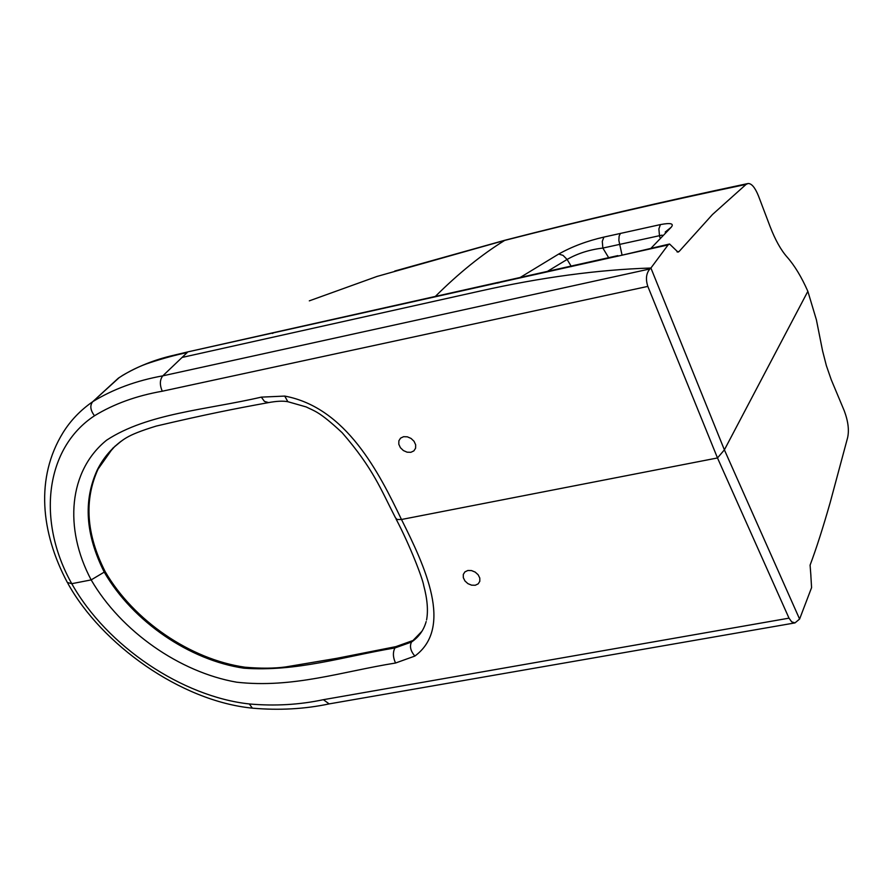 <?xml version="1.0" encoding="UTF-8"?>
<svg xmlns="http://www.w3.org/2000/svg" width="893" height="893" viewBox="0 0 893 893"><rect width="100%" height="100%" fill="white"/><g stroke="black" fill="none" stroke-linecap="round" stroke-linejoin="round"><path stroke-width="1.34" d="M799.592 619.05L724.39 449.86L807.852 291.33C801.512 276.964 794.591 265.534 787.09 257.039C780.862 249.984 775.191 239.804 770.067 226.487L758.47 195.935C755.031 187.485 751.549 183.344 748.033 183.512L746.068 184.416L712.458 214.532L679.115 251.48L677.999 252.127L669.571 244.012L668.064 244.95L650.908 268.023L724.39 449.86L717.492 457.953L647.827 286.396C645.472 279.141 646.164 273.325 649.903 268.938L650.908 268.023C598.176 269.686 541.325 277.343 480.378 290.995L182.072 357.446L187.195 352.568C175.687 354.967 163.475 358.283 150.537 362.502C139.833 365.907 129.117 371.12 118.389 378.13L96.712 398.032M668.064 244.939L189.204 351.585M615.31 256.782L616.75 255.867M498.852 282.824L500.504 281.887M497.513 283.103L500.136 281.954M497.468 283.114L498.852 282.21M616.75 256.425L669.114 244.113M616.639 256.458L617.822 255.599M520.195 277.466L558.683 254.058C572.089 246.557 587.159 240.909 603.88 237.091L602.284 241.389L602.853 248.064L608.658 257.675M603.88 237.091L660.407 224.589C670.654 222.658 674.26 223.54 671.223 227.213L651.086 248.154M665.218 232.057L671.223 227.213M571.397 266.583L567.1 259.45L547.431 271.372M660.407 224.589L658.889 228.898L659.48 235.696L602.853 248.064C589.503 249.66 577.581 253.456 567.1 259.45L563.048 255.376L558.683 254.058M662.126 235.138L659.48 235.696L659.882 237.404M620.456 233.386L619.128 236.098L618.86 240.44L621.963 254.672M309.313 300.852L376.991 276.45L504.668 240.418C580.629 220.939 661.099 202.276 746.068 184.416M115.197 446.009L105.586 456.803L98.074 469.093C83.92 500.192 86.275 534.36 105.151 571.576L91.164 579.903L71.764 583.687L67.321 582.47M647.827 286.396L162.258 391.223C136.439 395.766 113.858 403.937 94.491 415.77C45.23 448.119 36.412 520.853 71.764 583.687C107.138 646.744 182.663 696.674 249.292 703.963C274.81 706.207 299.501 704.778 323.389 699.688L789.01 618.157L791.678 621.841L794.982 622.901L799.603 619.05L811.581 587.627L810.866 575.706M789.01 618.157L717.492 457.953L401.482 519.492C424.901 566.218 453.7 627.511 414.854 656.076L395.554 663.019C341.706 671.614 292.949 688.492 236.656 682.196C179.772 672.273 121.102 631.396 91.164 579.903C63.582 528.02 68.828 470.656 106.613 440.182C147.646 413.236 206.741 409.82 261.336 397.128L284.733 396.079C346.328 407.554 379.168 473.033 401.482 519.492L397.117 519.525L395.409 517.717M807.852 291.33L816.392 319.794L822.576 350.86L826.393 365.739L831.26 379.759L844.242 410.747C848.183 421.306 849.299 430.326 847.58 437.804L830.177 502.547C822.888 528.098 816.18 548.994 810.063 565.224M810.096 565.224L810.9 575.706M426.162 621.55C423.74 630.201 418.839 637.033 411.483 642.056L421.998 631.195M414.854 656.076C410.579 651.03 409.452 646.353 411.483 642.056L394.94 647.938L395.789 646.655L412.332 640.739M395.789 646.655L336.84 658.308L285.782 666.915C274.307 668.489 260.689 668.589 244.905 667.205C190.443 659.414 133.582 620.68 105.151 571.576M475.243 585.261L471.571 585.161L467.91 583.642L464.963 580.975L463.322 577.704L463.288 574.456L464.907 571.877L467.832 570.493L471.515 570.571L475.188 572.089L478.146 574.768L479.798 578.061L479.809 581.31L478.179 583.866L475.243 585.261L471.582 585.161L467.91 583.642L464.963 580.975L463.322 577.704L463.288 574.456L464.907 571.888L467.832 570.493L471.515 570.571L475.188 572.089L478.146 574.768L479.798 578.061L479.809 581.31L478.179 583.877L475.243 585.261M403.591 436.688L400.566 438.128L398.858 440.818L398.803 444.245L400.421 447.717L403.379 450.552L407.085 452.182L410.836 452.316L413.861 450.898L415.591 448.208L415.658 444.792L414.051 441.309L411.093 438.463L407.342 436.811L403.591 436.688M274.341 332.475L272.421 333.446M677.028 251.882L679.126 251.48M435.337 296.431C458.701 273.213 481.818 254.538 504.668 240.418L506.242 239.882M119.372 377.471L92.772 401.649C89.724 405.444 90.293 410.155 94.491 415.77M377.951 276.16L376.991 276.45M284.733 396.079L287.847 401.705L306.21 406.94C314.381 411.137 318.957 411.059 342.175 432.737C373.274 468.591 380.686 489.13 395.398 517.627M261.336 397.128L264.428 401.392L268.57 402.598M121.091 441.265C110.855 449.023 102.918 458.6 97.259 469.975C83.116 500.828 85.505 534.985 104.414 572.435C133.169 621.885 189.751 660.262 243.901 668.198C296.956 671.96 343.671 656.522 394.94 647.938C392.719 652.314 392.92 657.337 395.554 663.019M67.321 582.415C40.71 532.328 35.34 477.632 63.001 432.703C70.569 420.503 80.493 410.155 92.772 401.649C113.02 389.192 136.372 380.597 162.805 375.841L649.903 268.938M182.072 357.446L162.805 375.841C159.758 379.704 159.579 384.838 162.258 391.223M329.573 703.818L329.16 703.896C304.77 709.064 279.185 710.482 252.406 708.16L249.292 703.963M794.982 622.901L329.16 703.896L323.389 699.688M616.494 255.923L572.882 265.679M572.614 265.746L500.415 281.898M274.229 332.486L498.662 282.266M617.431 255.711L616.84 255.844M189.059 351.608L273.827 332.576M122.028 375.73C137.656 366.487 154.456 359.767 172.438 355.57L188.68 351.697M97.237 397.552L118.222 378.286M394.751 271.048L505.304 240.128M747.285 183.679C662.45 201.639 582.124 220.359 506.298 239.871M98.074 469.093L112.819 448.208C123.312 439.747 124.585 435.829 156.197 426.084C206.685 414.24 234.122 408.86 268.034 402.698C276.45 401.102 283.059 400.767 287.87 401.716M396.068 519.023C410.322 546.069 422.824 579.133 423.695 585.462C427.356 599.091 428.305 610.589 426.575 619.965M67.868 583.408C101.545 644.322 180.565 701.038 252.261 708.138"/></g></svg>
